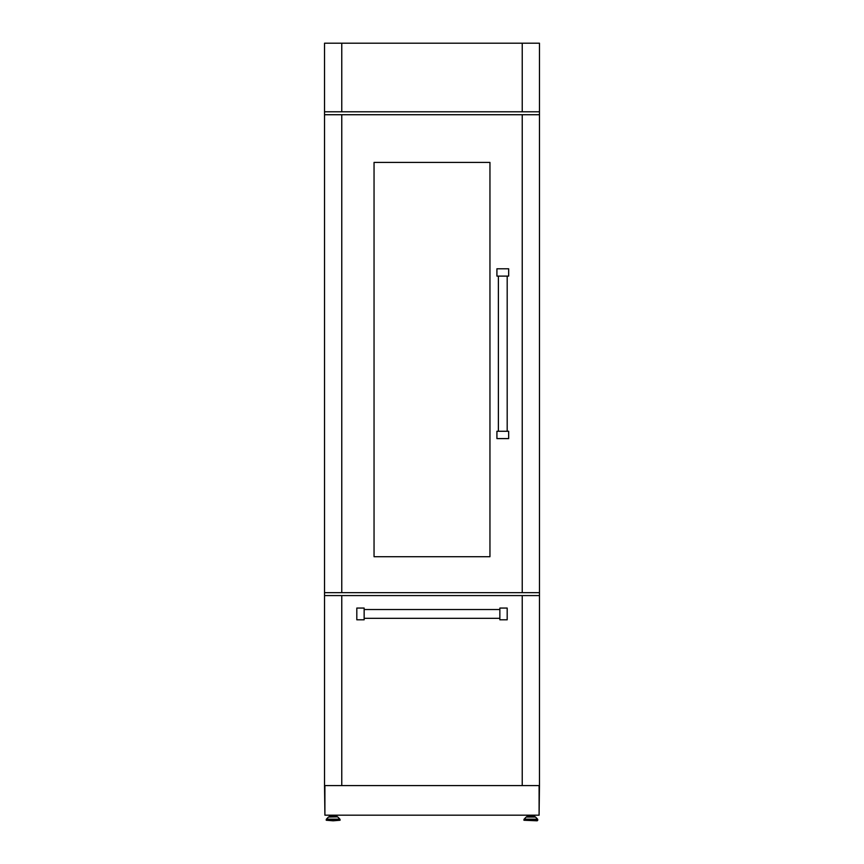 <?xml version="1.0" encoding="UTF-8"?>
<svg xmlns="http://www.w3.org/2000/svg" width="864" height="864" viewBox="0 0 864 864"><rect width="100%" height="100%" fill="white"/><g stroke="black" fill="none" stroke-linecap="round" stroke-linejoin="round"><path stroke-width="1.3" d="M535.529 817.031L537.602 819.169L524.102 819.169L526.176 817.031L535.529 817.031L533.898 816.869L533.898 815.681L527.796 815.681L527.796 816.869L526.565 816.869L530.852 816.869L527.796 816.869M535.129 816.869L530.852 816.869M537.203 820.8L523.94 820.249L537.754 820.249L537.203 820.8M330.102 816.869L330.102 815.681L336.204 815.681L336.204 816.869L337.435 816.869L333.148 816.869M333.148 820.8L340.06 820.249L326.246 820.249L333.148 820.8M534.611 815.184L534.611 816.869M522.234 592.65L341.766 592.65L341.766 114.728L522.234 114.728L522.234 592.65L539.471 592.65L539.471 595.588L522.234 595.588L522.234 785.592L341.766 785.592L341.766 595.588L522.234 595.588M324.896 814.082L324.529 785.592L341.766 785.592M324.529 111.791L539.471 111.791L539.471 43.2L324.529 43.2L324.529 785.592M522.234 785.592L539.471 785.592L539.104 814.082M336.906 815.184L336.906 816.869M329.389 815.184L329.389 816.869M527.094 815.184L527.094 816.869M539.104 785.592L539.104 815.184L324.896 815.184L324.896 785.592M539.471 111.791L539.471 114.728L522.234 114.728M499.856 608.062L499.856 619.801L507.19 619.801L507.19 608.062L499.856 608.062M364.144 608.062L364.144 619.801L356.81 619.801L356.81 608.062L364.144 608.062M341.766 595.588L324.529 595.588M539.471 785.592L539.471 595.588M502.794 276.113L496.919 276.113L496.919 268.78L508.658 268.78L508.658 276.113L502.794 276.113M374.047 162.41L489.953 162.41L489.953 556.708L374.047 556.708L374.047 162.41M341.766 114.728L324.529 114.728M539.471 592.65L539.471 114.728M324.529 592.65L341.766 592.65M496.919 431.266L496.919 438.599L508.658 438.599L508.658 431.266L496.919 431.266M537.602 819.169L523.94 819.558L523.94 820.249M337.824 817.031L339.898 819.169L326.398 819.169L328.471 817.031L337.435 816.869M326.398 819.169L340.06 819.558L340.06 820.249M341.766 111.791L341.766 43.2M522.234 43.2L522.234 111.791M537.754 819.558L537.754 820.249M326.246 819.558L326.246 820.249M364.144 618.332L499.856 618.332M364.144 609.53L499.856 609.53M507.19 431.266L507.19 276.113M498.388 431.266L498.388 276.113"/></g></svg>
